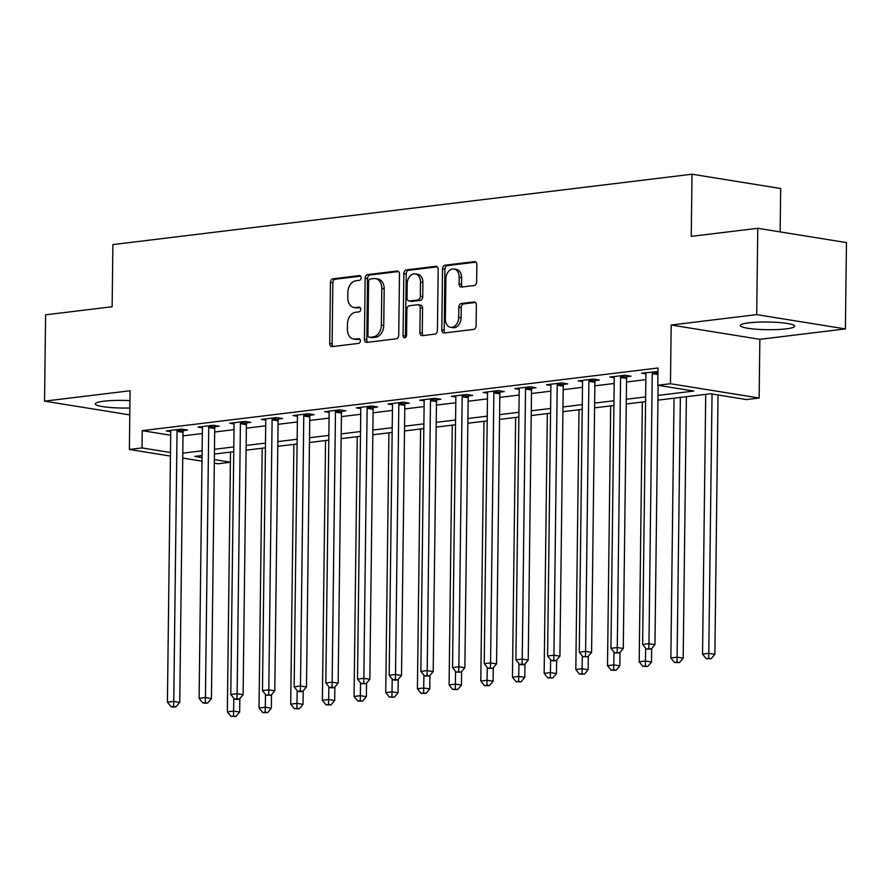 <?xml version="1.0" encoding="UTF-8"?>
<svg xmlns="http://www.w3.org/2000/svg" width="891" height="891" viewBox="0 0 891 891"><rect width="100%" height="100%" fill="white"/><g stroke="black" fill="none" stroke-linecap="round" stroke-linejoin="round"><path stroke-width="1.34" d="M361.122 277.769A2.395 1.726 -80.8 0 0 359.764 275.609A2.395 1.726 -80.8 0 0 359.407 275.609L332.978 278.816A3.419 2.461 -80.8 0 0 330.45 282.514L329.703 343.525A3.419 2.461 -80.8 0 0 331.652 346.599A3.419 2.461 -80.8 0 0 332.154 346.61L358.583 343.403A2.395 1.726 -80.8 0 0 360.354 340.808A2.395 1.726 -80.8 0 0 358.995 338.658A2.395 1.726 -80.8 0 0 358.639 338.647L355.219 339.07A10.959 7.874 -80.8 0 1 353.604 339.037A10.959 7.874 -80.8 0 1 347.39 329.191L347.457 324.101A10.959 7.874 -80.8 0 1 355.542 312.284L358.973 311.872A2.395 1.726 -80.8 0 0 360.744 309.288A2.395 1.726 -80.8 0 0 359.374 307.139A2.395 1.726 -80.8 0 0 359.028 307.128L355.609 307.54A10.959 7.874 -80.8 0 1 353.994 307.518A10.959 7.874 -80.8 0 1 347.78 297.661L347.835 292.582A10.959 7.874 -80.8 0 1 355.932 280.765L359.351 280.353A2.395 1.726 -80.8 0 0 361.122 277.769M748.785 322.843A27.209 3.842 -179.3 0 0 740.265 325.516A27.209 3.842 -179.3 0 0 756.693 329.247A27.209 3.842 -179.3 0 0 786.174 328.868A27.209 3.842 -179.3 0 0 794.683 326.184A27.209 3.842 -179.3 0 0 778.255 322.453A27.209 3.842 -179.3 0 0 748.785 322.843M129.963 400.616A27.209 3.842 -179.3 0 0 103.779 401.206A27.209 3.842 -179.3 0 0 95.259 403.89A27.209 3.842 -179.3 0 0 129.874 408M474.112 285.532A3.419 2.461 -80.8 0 0 476.64 281.834L476.852 264.716A3.419 2.461 -80.8 0 0 474.903 261.642A3.419 2.461 -80.8 0 0 474.402 261.631L445.055 265.195A3.419 2.461 -80.8 0 0 442.526 268.893L441.78 329.904A3.419 2.461 -80.8 0 0 443.718 332.978A3.419 2.461 -80.8 0 0 444.219 332.989L473.578 329.425A3.419 2.461 -80.8 0 0 476.106 325.738L476.362 305.056A3.419 2.461 -80.8 0 0 474.413 301.982A3.419 2.461 -80.8 0 0 473.912 301.971L461.349 303.497A3.419 2.461 -80.8 0 0 458.82 307.183L458.698 317.441A9.155 6.582 -80.8 0 1 450.579 327.298A9.155 6.582 -80.8 0 1 445.389 319.056L445.879 278.894A9.155 6.582 -80.8 0 1 453.987 269.037A9.155 6.582 -80.8 0 1 459.188 277.279L459.099 283.973A3.419 2.461 -80.8 0 0 461.048 287.047A3.419 2.461 -80.8 0 0 461.549 287.058L474.112 285.532M757.773 228.296L846.45 242.586L845.392 328.924L756.715 314.623L757.773 228.296L691.249 236.371L692.006 174.213L112.89 244.579L112.132 306.738L45.608 314.824L44.55 401.15L130.086 390.759L129.373 449.465L142.037 447.928L142.248 430.654L658.003 367.994L657.792 385.257L670.466 383.72L759.143 398.021L746.469 399.558L710.517 393.766L657.937 400.148M756.715 314.623L671.179 325.015L670.466 383.72M399.48 274.116A3.419 2.461 -80.8 0 0 397.542 271.042A3.419 2.461 -80.8 0 0 397.041 271.031L367.682 274.595A3.419 2.461 -80.8 0 0 365.154 278.293L364.408 339.304A3.419 2.461 -80.8 0 0 366.346 342.378A3.419 2.461 -80.8 0 0 366.858 342.389L396.205 338.825A3.419 2.461 -80.8 0 0 398.734 335.139L399.48 274.116M406.363 269.895L435.721 266.331A3.419 2.461 -80.8 0 1 436.222 266.342A3.419 2.461 -80.8 0 1 438.172 269.416L437.425 330.438A3.419 2.461 -80.8 0 1 434.897 334.125L422.334 335.651A3.419 2.461 -80.8 0 1 421.822 335.64A3.419 2.461 -80.8 0 1 419.884 332.566L420.184 307.818A3.419 2.461 -80.8 0 0 418.247 304.744A3.419 2.461 -80.8 0 0 417.734 304.733L409.403 305.747A3.419 2.461 -80.8 0 0 406.875 309.433L406.563 335.194A2.395 1.726 -80.8 0 1 404.436 337.778A2.395 1.726 -80.8 0 1 403.077 335.617L403.835 273.593A3.419 2.461 -80.8 0 1 406.363 269.895L408.769 270.285L437.203 266.832M44.55 401.15L129.796 414.894M142.248 430.654L170.682 435.242M183.011 435.866L202.335 433.527M214.686 432.024L234.021 429.674M246.361 428.17L265.696 425.82M278.048 424.328L297.382 421.978M309.723 420.474L329.057 418.124M341.409 416.632L360.744 414.282M373.084 412.778L392.419 410.428M404.77 408.924L424.094 406.574M436.445 405.082L455.78 402.732M468.131 401.228L487.455 398.878M499.806 397.386L519.141 395.036M531.493 393.532L550.816 391.182M563.168 389.679L582.502 387.329M594.843 385.836L614.177 383.486M626.529 381.983L645.864 379.633M183.379 430.576L187.511 430.075L181.519 429.106L166.305 430.954L170.704 431.667M215.065 426.722L219.186 426.221L213.194 425.263L197.991 427.101L202.38 427.814M246.74 422.88L250.861 422.379L244.88 421.41L229.666 423.258L234.066 423.96M278.426 419.026L282.547 418.525L276.555 417.556L261.353 419.405L265.741 420.118M310.101 415.173L314.222 414.683L308.23 413.714L293.028 415.562L297.427 416.264M341.788 411.33L345.908 410.829L339.916 409.86L324.714 411.709L329.102 412.422M373.463 407.477L377.584 406.975L371.592 406.018L356.389 407.855L360.788 408.568M405.149 403.634L409.27 403.133L403.278 402.164L388.064 404.013L392.463 404.714M436.824 399.781L440.945 399.279L434.953 398.31L419.75 400.159L424.138 400.872M468.499 395.938L472.631 395.437L466.639 394.468L451.425 396.317L455.824 397.018M500.185 392.085L504.306 391.583L498.314 390.614L483.111 392.463L487.5 393.176M531.86 388.231L535.992 387.73L530 386.772L514.786 388.61L519.186 389.322M563.546 384.389L567.667 383.887L561.675 382.918L546.473 384.767L550.861 385.48M595.221 380.535L599.342 380.034L593.35 379.065L578.148 380.914L582.547 381.626M626.908 376.693L631.028 376.191L625.037 375.222L609.834 377.071L614.222 377.773M645.908 373.93L641.509 373.218L657.959 371.569M780.148 231.905L780.683 188.513L692.006 174.213M671.179 325.015L759.856 339.315L845.392 328.924M759.856 339.315L759.143 398.021M230.39 462.262L218.05 463.765L214.308 463.164M657.992 395.404L693.744 391.06L657.792 385.257M182.8 453.14L202.123 450.79M214.475 449.287L233.81 446.937M246.161 445.444L265.485 443.094M277.836 441.591L297.171 439.241M309.511 437.737L328.846 435.398M341.197 433.895L360.532 431.545M372.872 430.041L392.207 427.691M404.559 426.199L423.893 423.849M436.234 422.345L455.568 419.995M467.92 418.492L487.243 416.153M499.595 414.649L518.93 412.299M531.281 410.796L550.605 408.446M562.956 406.953L582.291 404.603M594.631 403.1L613.966 400.75M626.317 399.246L645.652 396.907M142.037 447.928L170.471 452.505M202.001 461.17L182.733 458.074M170.426 456.081L129.373 449.465M202.068 455.535L194.773 456.426L202.045 457.595M214.352 459.589L230.39 462.173M645.585 401.652L626.262 404.002M613.91 405.505L594.575 407.855M582.235 409.348L562.9 411.698M550.549 413.201L531.214 415.551M518.874 417.044L499.539 419.394M487.188 420.897L467.853 423.247M455.513 424.751L436.178 427.101M423.826 428.593L404.503 430.943M392.151 432.447L372.817 434.797M360.465 436.289L341.142 438.639M328.79 440.143L309.455 442.493M297.115 443.996L277.78 446.346M265.429 447.839L246.094 450.189M233.754 451.692L214.419 454.042M353.994 307.518L356.389 307.896A10.959 7.874 -80.8 0 0 358.004 307.93L355.609 307.54M360.242 307.662L358.004 307.93M353.604 339.037L356.01 339.426A10.959 7.874 -80.8 0 0 357.614 339.449L355.219 339.07M359.853 339.181L357.614 339.449M360.621 276.132L335.372 279.206A3.419 2.461 -80.8 0 0 332.844 282.892L332.098 343.904A3.419 2.461 -80.8 0 0 333.067 346.499M398.522 271.532L370.077 274.985A3.419 2.461 -80.8 0 0 367.549 278.683L366.802 339.694A3.419 2.461 -80.8 0 0 367.771 342.278M370.366 279.017A2.395 1.726 -80.8 0 0 368.596 281.601L367.938 335.15A2.395 1.726 -80.8 0 0 369.297 337.31A2.395 1.726 -80.8 0 0 369.654 337.31L373.251 336.876A10.959 7.874 -80.8 0 0 381.348 325.059L381.793 288.45A10.959 7.874 -80.8 0 0 375.579 278.605A10.959 7.874 -80.8 0 0 373.964 278.571L370.366 279.017M371.358 337.589A2.395 1.726 -80.8 0 0 371.692 337.689A2.395 1.726 -80.8 0 0 372.048 337.7L369.654 337.31M375.579 278.605L377.973 278.994A10.959 7.874 -80.8 0 1 384.188 288.84L383.743 325.449A10.959 7.874 -80.8 0 1 375.657 337.266L372.048 337.7M418.247 304.744L420.641 305.134A3.419 2.461 -80.8 0 1 422.579 308.208L422.278 332.956A3.419 2.461 -80.8 0 0 423.236 335.539M408.769 270.285A3.419 2.461 -80.8 0 0 406.229 273.983L405.472 336.007A2.395 1.726 -80.8 0 0 405.75 337.277M420.496 282.146A9.155 6.582 -80.8 0 0 415.306 273.916A9.155 6.582 -80.8 0 0 407.187 283.761L407.02 297.917A3.419 2.461 -80.8 0 0 408.958 300.991A3.419 2.461 -80.8 0 0 409.459 301.002L417.801 299.989A3.419 2.461 -80.8 0 0 420.329 296.291L420.496 282.146L422.902 282.536A9.155 6.582 -80.8 0 0 417.701 274.294L415.306 273.916M408.958 300.991L411.352 301.381A3.419 2.461 -80.8 0 0 411.865 301.392L409.459 301.002M422.902 282.536L422.724 296.681A3.419 2.461 -80.8 0 1 420.196 300.378L411.865 301.392M453.987 269.037L456.381 269.427A9.155 6.582 -80.8 0 1 461.583 277.658L461.505 284.352A3.419 2.461 -80.8 0 0 462.462 286.947M450.579 327.298L452.973 327.676A9.155 6.582 -80.8 0 0 461.093 317.831L458.698 317.441M475.393 302.472L463.743 303.887A3.419 2.461 -80.8 0 0 461.215 307.573L461.093 317.831M475.894 262.132L447.449 265.585A3.419 2.461 -80.8 0 0 444.921 269.282L444.175 330.294A3.419 2.461 -80.8 0 0 445.132 332.878M230.513 452.082L227.339 711.842L233.676 711.074L239.668 712.043L239.835 698.555M233.52 716.086L230.981 716.397L235.915 716.475L233.52 716.086L233.832 698.299M230.981 716.397L227.339 711.842M239.668 712.043L235.915 716.475M177.387 429.607L177.253 430.063A3.486 2.506 -80.8 0 0 177.053 431.378L173.756 701.417L167.419 702.186L170.727 432.146A3.486 2.506 -80.8 0 0 170.56 430.876L170.426 430.453M183.713 429.462L183.245 431.032A3.486 2.506 -80.8 0 0 183.045 432.335L179.748 702.386L173.756 701.417L173.6 706.429L171.061 706.73L173.467 707.12L175.995 706.819L173.6 706.429M175.995 706.819L179.748 702.386M167.419 702.186L171.061 706.73M262.199 448.24L259.025 708L265.351 707.231L271.343 708.2L271.51 694.702M265.195 712.243L262.667 712.544L267.59 712.622L265.195 712.243L265.507 694.445M262.667 712.544L259.025 708M271.343 708.2L267.59 712.622M293.874 444.386L290.7 704.146L297.037 703.378L303.029 704.347L303.196 690.859M296.881 708.39L294.342 708.701L299.276 708.779L296.881 708.39L297.193 690.592M294.342 708.701L290.7 704.146M303.029 704.347L299.276 708.779M325.549 440.533L322.375 700.304L328.712 699.535L334.704 700.493L334.871 687.006M328.556 704.536L326.028 704.848L330.951 704.926L328.556 704.536L328.868 686.749M326.028 704.848L322.375 700.304M334.704 700.493L330.951 704.926M209.073 425.764L208.94 426.21A3.486 2.506 -80.8 0 0 208.739 427.524L205.442 697.564L199.105 698.344L202.402 428.293A3.486 2.506 -80.8 0 0 202.235 427.023L202.112 426.6M215.399 425.608L214.931 427.179A3.486 2.506 -80.8 0 0 214.731 428.493L211.434 698.533L205.442 697.564L205.286 702.576L202.747 702.888L205.142 703.277L207.681 702.966L205.286 702.576M207.681 702.966L211.434 698.533M199.105 698.344L202.747 702.888M240.748 421.911L240.615 422.367A3.486 2.506 -80.8 0 0 240.414 423.671L237.117 693.721L230.78 694.49L234.088 424.45A3.486 2.506 -80.8 0 0 233.91 423.18L233.787 422.757M247.074 421.766L246.607 423.325A3.486 2.506 -80.8 0 0 246.406 424.639L243.109 694.69L237.117 693.721L236.961 698.733L234.422 699.034L236.828 699.424L239.356 699.112L236.961 698.733M239.356 699.112L243.109 694.69M230.78 694.49L234.422 699.034M272.434 418.057L272.301 418.514A3.486 2.506 -80.8 0 0 272.1 419.828L268.804 689.868L262.466 690.636L265.763 420.597A3.486 2.506 -80.8 0 0 265.596 419.327L265.473 418.904M278.749 417.912L278.293 419.483A3.486 2.506 -80.8 0 0 278.092 420.797L274.796 690.837L268.804 689.868L268.637 694.88L266.108 695.192L271.042 695.27L268.637 694.88M271.042 695.27L274.796 690.837M262.466 690.636L266.108 695.192M357.235 436.69L354.061 696.45L360.398 695.682L366.39 696.651L366.557 683.163M360.242 700.694L357.703 700.994L362.637 701.083L360.242 700.694L360.554 682.896M357.703 700.994L354.061 696.45M366.39 696.651L362.637 701.083M304.109 414.215L303.976 414.66A3.486 2.506 -80.8 0 0 303.775 415.974L300.479 686.025L294.141 686.794L297.438 416.743A3.486 2.506 -80.8 0 0 297.271 415.484L297.149 415.061M310.436 414.07L309.968 415.629A3.486 2.506 -80.8 0 0 309.767 416.943L306.471 686.983L300.479 686.025L300.323 691.026L297.783 691.338L300.178 691.728L302.717 691.416L300.323 691.026M302.717 691.416L306.471 686.983M294.141 686.794L297.783 691.338M388.91 432.837L385.736 692.608L392.073 691.828L398.065 692.797L398.232 679.31M391.917 696.84L389.389 697.152L394.312 697.23L391.917 696.84L392.229 679.053M389.389 697.152L385.736 692.608M398.065 692.797L394.312 697.23M420.597 428.994L417.422 688.754L423.76 687.986L429.752 688.955L429.908 675.456M423.604 692.998L421.064 693.298L425.998 693.376L423.604 692.998L423.916 675.2M421.064 693.298L417.422 688.754M429.752 688.955L425.998 693.376M452.272 425.141L449.097 684.901L455.435 684.132L461.427 685.101L461.594 671.614M455.279 689.144L452.739 689.456L457.673 689.534L455.279 689.144L455.591 671.357M452.739 689.456L449.097 684.901M461.427 685.101L457.673 689.534M483.958 421.287L480.784 681.058L487.121 680.29L493.113 681.247L493.269 667.76M486.954 685.29L484.426 685.602L489.359 685.68L486.954 685.29L487.277 667.504M484.426 685.602L480.784 681.058M493.113 681.247L489.359 685.68M515.633 417.445L512.459 677.205L518.796 676.436L524.788 677.405L524.955 663.918M518.64 681.448L516.101 681.749L521.035 681.838L518.64 681.448L518.952 663.65M516.101 681.749L512.459 677.205M524.788 677.405L521.035 681.838M335.796 410.361L335.662 410.818A3.486 2.506 -80.8 0 0 335.462 412.132L332.154 682.172L325.828 682.94L329.124 412.901A3.486 2.506 -80.8 0 0 328.957 411.631L328.835 411.208M342.111 410.216L341.654 411.787A3.486 2.506 -80.8 0 0 341.453 413.09L338.146 683.141L332.154 682.172L331.998 687.184L329.47 687.484L331.864 687.874L334.392 687.574L331.998 687.184M334.392 687.574L338.146 683.141M325.828 682.94L329.47 687.484M367.471 406.519L367.337 406.964A3.486 2.506 -80.8 0 0 367.137 408.278L363.84 678.318L357.503 679.098L360.799 409.047A3.486 2.506 -80.8 0 0 360.632 407.777L360.51 407.354M373.797 406.363L373.329 407.933A3.486 2.506 -80.8 0 0 373.129 409.247L369.832 679.287L363.84 678.318L363.684 683.33L361.145 683.642L366.078 683.72L363.684 683.33M366.078 683.72L369.832 679.287M357.503 679.098L361.145 683.642M399.157 402.665L399.023 403.122A3.486 2.506 -80.8 0 0 398.823 404.425L395.515 674.476L389.189 675.244L392.486 405.205A3.486 2.506 -80.8 0 0 392.318 403.935L392.196 403.512M405.472 402.52L405.004 404.08A3.486 2.506 -80.8 0 0 404.815 405.394L401.507 675.445L395.515 674.476L395.359 679.488L392.831 679.788L395.225 680.178L397.754 679.866L395.359 679.488M397.754 679.866L401.507 675.445M389.189 675.244L392.831 679.788M430.832 398.812L430.698 399.268A3.486 2.506 -80.8 0 0 430.498 400.582L427.201 670.622L420.864 671.391L424.161 401.351A3.486 2.506 -80.8 0 0 423.993 400.081L423.871 399.658M437.158 398.667L436.69 400.237A3.486 2.506 -80.8 0 0 436.49 401.551L433.193 671.591L427.201 670.622L427.045 675.634L424.506 675.946L429.44 676.024L427.045 675.634M429.44 676.024L433.193 671.591M420.864 671.391L424.506 675.946M462.507 394.969L462.373 395.415A3.486 2.506 -80.8 0 0 462.184 396.729L458.876 666.78L452.539 667.548L455.847 397.497A3.486 2.506 -80.8 0 0 455.68 396.239L455.546 395.816M468.833 394.824L468.365 396.384A3.486 2.506 -80.8 0 0 468.176 397.698L464.868 667.738L458.876 666.78L458.72 671.781L456.192 672.092L461.115 672.17L458.72 671.781M461.115 672.17L464.868 667.738M452.539 667.548L456.192 672.092M547.319 413.591L544.145 673.362L550.482 672.582L556.463 673.551L556.63 660.064M550.315 677.594L547.787 677.906L552.721 677.984L550.315 677.594L550.638 659.808M547.787 677.906L544.145 673.362M556.463 673.551L552.721 677.984M494.193 391.116L494.06 391.572A3.486 2.506 -80.8 0 0 493.859 392.886L490.562 662.926L484.225 663.695L487.522 393.655A3.486 2.506 -80.8 0 0 487.355 392.385L487.232 391.962M500.519 390.971L500.051 392.541A3.486 2.506 -80.8 0 0 499.851 393.844L496.554 663.895L490.562 662.926L490.406 667.938L487.867 668.25L492.801 668.328L490.406 667.938M492.801 668.328L496.554 663.895M484.225 663.695L487.867 668.25M578.994 409.749L575.82 669.509L582.157 668.74L588.149 669.709L588.316 656.21M582.001 673.752L579.462 674.053L584.396 674.131L582.001 673.752L582.313 655.954M579.462 674.053L575.82 669.509M588.149 669.709L584.396 674.131M525.868 387.273L525.735 387.719A3.486 2.506 -80.8 0 0 525.534 389.033L522.237 659.073L515.9 659.852L519.208 389.801A3.486 2.506 -80.8 0 0 519.041 388.532L518.907 388.12M532.194 387.117L531.727 388.688A3.486 2.506 -80.8 0 0 531.526 390.002L528.229 660.042L522.237 659.073L522.081 664.085L519.542 664.396L521.948 664.786L524.476 664.474L522.081 664.085M524.476 664.474L528.229 660.042M515.9 659.852L519.542 664.396M610.669 405.895L607.506 665.655L613.832 664.886L619.824 665.855L619.991 652.368M613.676 669.898L611.148 670.21L616.071 670.288L613.676 669.898L613.988 652.112M611.148 670.21L607.506 665.655M619.824 665.855L616.071 670.288M557.554 383.42L557.421 383.876A3.486 2.506 -80.8 0 0 557.22 385.179L553.924 655.23L547.586 655.999L550.883 385.959A3.486 2.506 -80.8 0 0 550.716 384.689L550.593 384.266M563.869 383.275L563.413 384.834A3.486 2.506 -80.8 0 0 563.212 386.148L559.916 656.199L553.924 655.23L553.756 660.242L551.228 660.543L553.623 660.933L556.162 660.621L553.756 660.242M556.162 660.621L559.916 656.199M547.586 655.999L551.228 660.543M642.355 402.041L639.181 661.813L645.518 661.044L651.51 662.002L651.677 648.514M645.362 666.045L642.823 666.357L647.757 666.435L645.362 666.045L645.674 648.258M642.823 666.357L639.181 661.813M651.51 662.002L647.757 666.435M589.229 379.566L589.096 380.023A3.486 2.506 -80.8 0 0 588.895 381.337L585.599 651.377L579.261 652.145L582.558 382.105A3.486 2.506 -80.8 0 0 582.391 380.836L582.268 380.412M595.556 379.421L595.088 380.992A3.486 2.506 -80.8 0 0 594.887 382.306L591.591 652.346L585.599 651.377L585.443 656.389L582.903 656.7L587.837 656.778L585.443 656.389M587.837 656.778L591.591 652.346M579.261 652.145L582.903 656.7M674.03 398.199L670.856 657.959L677.193 657.19L683.185 658.159L686.382 396.695M677.037 662.202L674.509 662.503L679.432 662.592L677.037 662.202L680.368 397.431M674.509 662.503L670.856 657.959M683.185 658.159L679.432 662.592M620.916 375.724L620.782 376.169A3.486 2.506 -80.8 0 0 620.582 377.483L617.285 647.534L610.948 648.303L614.244 378.252A3.486 2.506 -80.8 0 0 614.077 376.993L613.955 376.57M627.231 375.579L626.774 377.138A3.486 2.506 -80.8 0 0 626.573 378.452L623.277 648.492L617.285 647.534L617.118 652.535L614.59 652.847L619.523 652.925L617.118 652.535M619.523 652.925L623.277 648.492M610.948 648.303L614.59 652.847M705.717 394.345L702.542 654.117L708.88 653.337L714.872 654.306L718.035 394.98M708.724 658.349L706.184 658.661L711.118 658.739L708.724 658.349L712.043 394.011M706.184 658.661L702.542 654.117M714.872 654.306L711.118 658.739M652.591 371.87L652.457 372.327A3.486 2.506 -80.8 0 0 652.257 373.641L648.96 643.681L642.623 644.449L645.919 374.409A3.486 2.506 -80.8 0 0 645.752 373.14L645.63 372.716M658.115 385.313L654.952 644.65L648.96 643.681L648.804 648.693L646.265 649.004L651.198 649.082L648.804 648.693M651.198 649.082L654.952 644.65M642.623 644.449L646.265 649.004M360.098 275.72L359.407 275.609M359.329 338.758L358.639 338.647M359.719 307.239L359.028 307.128M332.098 343.904L329.703 343.525M332.844 282.892L330.45 282.514M335.372 279.206L332.978 278.816M366.802 339.694L364.408 339.304M367.549 278.683L365.154 278.293M370.077 274.985L367.682 274.595M398.021 271.187L397.041 271.031M375.657 337.266L373.251 336.876M383.743 325.449L381.348 325.059M384.188 288.84L381.793 288.45M436.701 266.487L435.721 266.331M422.278 332.956L419.884 332.566M422.579 308.208L420.184 307.818M405.472 336.007L403.077 335.617M406.229 273.983L403.835 273.593M420.196 300.378L417.801 299.989M422.724 296.681L420.329 296.291M461.505 284.352L459.099 283.973M461.583 277.658L459.188 277.279M461.215 307.573L458.82 307.183M463.743 303.887L461.349 303.497M474.892 302.127L473.912 301.971M444.175 330.294L441.78 329.904M444.921 269.282L442.526 268.893M447.449 265.585L445.055 265.195M475.393 261.787L474.402 261.631M177.253 430.063L183.245 431.032M177.053 431.378L183.045 432.335M208.94 426.21L214.931 427.179M208.739 427.524L214.731 428.493M240.615 422.367L246.607 423.325M240.414 423.671L246.406 424.639M272.301 418.514L278.293 419.483M272.1 419.828L278.092 420.797M303.976 414.66L309.968 415.629M303.775 415.974L309.767 416.943M335.662 410.818L341.654 411.787M335.462 412.132L341.453 413.09M367.337 406.964L373.329 407.933M367.137 408.278L373.129 409.247M399.023 403.122L405.004 404.08M398.823 404.425L404.815 405.394M430.698 399.268L436.69 400.237M430.498 400.582L436.49 401.551M462.373 395.415L468.365 396.384M462.184 396.729L468.176 397.698M494.06 391.572L500.051 392.541M493.859 392.886L499.851 393.844M525.735 387.719L531.727 388.688M525.534 389.033L531.526 390.002M557.421 383.876L563.413 384.834M557.22 385.179L563.212 386.148M589.096 380.023L595.088 380.992M588.895 381.337L594.887 382.306M620.782 376.169L626.774 377.138M620.582 377.483L626.573 378.452M652.457 372.327L657.937 373.206M652.257 373.641L657.926 374.554M371.692 337.689L369.297 337.31"/></g></svg>
